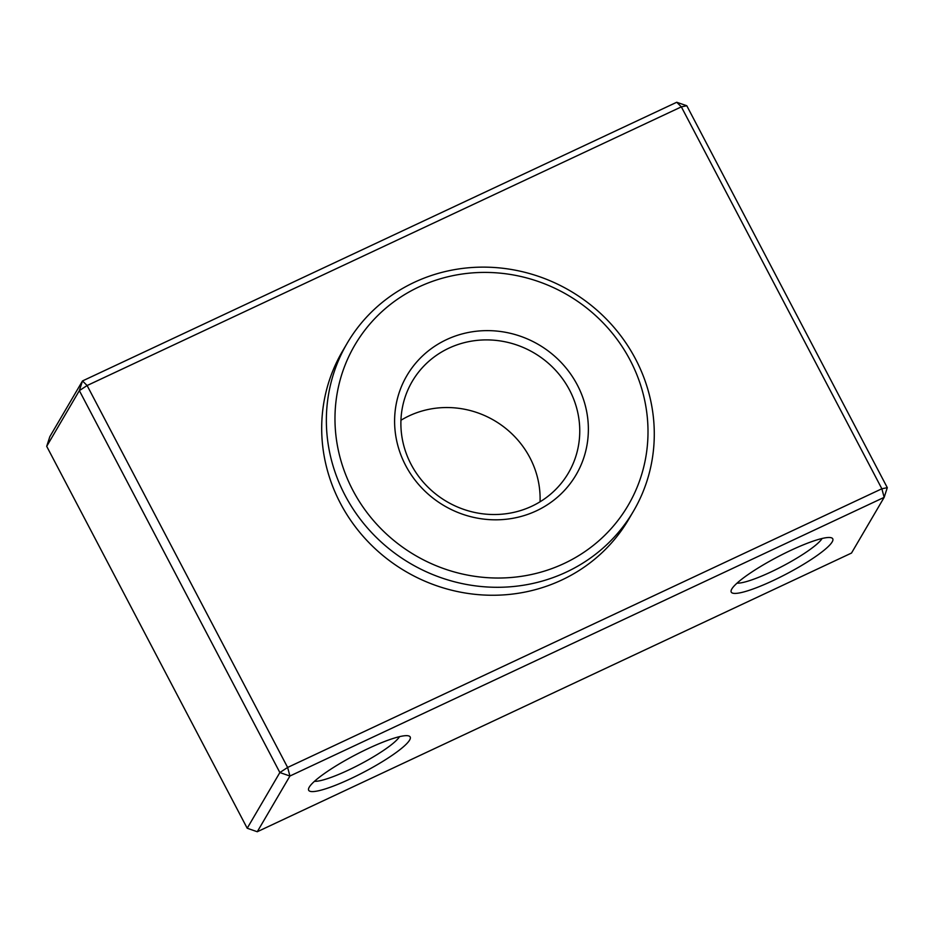 <?xml version="1.0" encoding="UTF-8"?>
<svg xmlns="http://www.w3.org/2000/svg" width="934" height="934" viewBox="0 0 934 934"><rect width="100%" height="100%" fill="white"/><g stroke="black" fill="none" stroke-linecap="round" stroke-linejoin="round"><path stroke-width="1.4" d="M790.853 550.336A57.336 9.597 -27.7 0 1 831.26 537.75A57.336 9.597 -27.7 0 1 773.13 580.574A57.336 9.597 -27.7 0 1 731.217 590.276A57.336 9.597 -27.7 0 1 790.853 550.336M737.031 583.143A49.782 8.336 152.3 0 0 770.842 572.005A49.782 8.336 152.3 0 0 822.083 538.498M368.288 748.508A57.336 9.597 -27.7 0 1 408.695 735.922A57.336 9.597 -27.7 0 1 350.565 778.746A57.336 9.597 -27.7 0 1 308.652 788.448A57.336 9.597 -27.7 0 1 368.288 748.508M314.466 781.314A49.782 8.336 152.3 0 0 348.277 770.176A49.782 8.336 152.3 0 0 399.518 736.669M46.7 446.324L247.206 828.248L279.861 772.546L79.355 390.622L46.7 446.324L49.841 436.645L82.496 380.944L676.73 102.261L686.794 105.752L887.3 487.676L881.859 488.774L681.353 106.861L87.119 385.532L287.625 767.456L881.859 488.774L884.159 497.355L289.925 776.026L257.27 831.739L851.504 553.056L884.159 497.355L887.3 487.676M686.794 105.752L681.353 106.861L676.73 102.261M82.496 380.944L79.355 390.622L87.119 385.532L82.496 380.944M287.625 767.456L279.861 772.546L289.925 776.026L287.625 767.456M247.206 828.248L257.27 831.739M345.066 495.335A165.96 158.009 -149.6 0 1 347.144 343.292A165.96 158.009 -149.6 0 1 492.51 267.381A165.96 158.009 -149.6 0 1 635.575 359.088A165.96 158.009 -149.6 0 1 633.497 511.132A165.96 158.009 -149.6 0 1 488.132 587.042A165.96 158.009 -149.6 0 1 345.066 495.335M352.83 490.245A158.418 150.829 30.4 0 0 564.089 563.506A158.418 150.829 30.4 0 0 630.146 360.197A158.418 150.829 30.4 0 0 418.887 286.936A158.418 150.829 30.4 0 0 352.83 490.245M347.144 343.292L342.474 351.254A165.96 158.009 30.4 0 0 340.396 503.286A165.96 158.009 30.4 0 0 483.473 595.005A165.96 158.009 30.4 0 0 628.839 519.082L633.497 511.132M400.943 420.265A90.528 86.185 -149.6 0 1 529.905 457.695A90.528 86.185 -149.6 0 1 540.05 501.791M405.648 465.471A98.07 93.377 -149.6 0 1 446.545 339.614A98.07 93.377 -149.6 0 1 577.317 384.971A98.07 93.377 -149.6 0 1 536.431 510.828A98.07 93.377 -149.6 0 1 405.648 465.471M411.088 464.361A90.528 86.185 30.4 0 0 489.124 514.389A90.528 86.185 30.4 0 0 568.421 472.978A90.528 86.185 30.4 0 0 569.553 390.05A90.528 86.185 30.4 0 0 491.517 340.034A90.528 86.185 30.4 0 0 412.221 381.434A90.528 86.185 30.4 0 0 411.088 464.361"/></g></svg>
